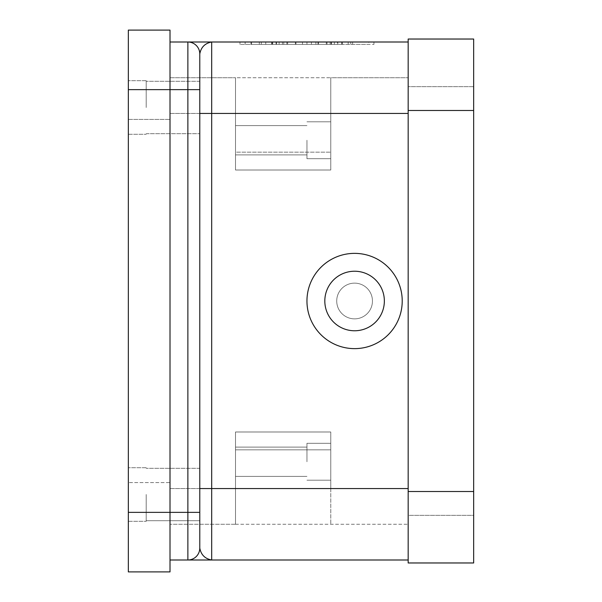 <?xml version="1.0" encoding="UTF-8"?>
<svg xmlns="http://www.w3.org/2000/svg" width="602" height="602" viewBox="0 0 602 602"><rect width="100%" height="100%" fill="white"/><g stroke="black" fill="none" stroke-linecap="round" stroke-linejoin="round"><path stroke-width="0.45" stroke-dasharray="3.01 2.26" d="M146.203 494.498L146.203 521.294L146.203 494.498M128.339 494.498L128.339 521.294L128.339 494.498M146.203 107.502L146.203 80.706L146.203 107.502M128.339 107.502L128.339 80.706L128.339 107.502M199.781 494.498L199.781 520.7L199.781 494.498M199.781 107.502L199.781 81.3L199.781 107.502M170.012 42.005L170.012 559.995L170.012 42.005L211.693 42.005L211.693 559.995C205.019 558.776 201.045 554.803 199.781 548.083A11.905 11.905 0 0 1 187.877 559.995A11.905 11.905 0 0 0 199.781 548.083A11.905 11.905 0 0 1 196.297 556.504A11.905 11.905 0 0 0 199.781 548.083L199.781 113.454L199.781 520.7L146.203 520.7L199.781 520.7M408.171 42.005L408.171 113.454L408.171 42.005L211.693 42.005C205.019 43.224 201.045 47.197 199.781 53.917L199.781 512.362L187.877 512.362L187.877 42.005A11.905 11.905 0 0 1 199.781 53.917A11.905 11.905 0 0 0 187.877 42.005A11.905 11.905 0 0 1 199.781 53.917L199.781 77.733M235.51 140.243L235.51 154.895L235.51 140.243M306.952 140.243L306.952 158.702L306.952 140.243M330.769 140.243L330.769 158.702L330.769 140.243M235.51 461.757L235.51 447.105L235.51 461.757M306.952 461.757L306.952 443.298L306.952 461.757M330.769 461.757L330.769 443.298L330.769 461.757M354.586 330.769A29.769 29.769 0 0 0 384.354 301A29.769 29.769 0 0 0 354.586 271.231A29.769 29.769 0 0 0 324.817 301A29.769 29.769 0 0 0 354.586 330.769A29.769 29.769 0 0 0 384.354 301A29.769 29.769 0 0 0 354.586 271.231A29.769 29.769 0 0 0 324.817 301A29.769 29.769 0 0 0 354.586 330.769A29.769 29.769 0 0 0 384.354 301A29.769 29.769 0 0 0 354.586 271.231A29.769 29.769 0 0 0 324.817 301A29.769 29.769 0 0 0 354.586 330.769M354.586 318.864A17.864 17.864 0 0 0 372.45 301A17.864 17.864 0 0 0 354.586 283.136A17.864 17.864 0 0 0 336.721 301A17.864 17.864 0 0 0 354.586 318.864A17.864 17.864 0 0 0 372.45 301A17.864 17.864 0 0 0 354.586 283.136A17.864 17.864 0 0 1 372.45 301A17.864 17.864 0 0 1 354.586 318.864A17.864 17.864 0 0 1 336.721 301A17.864 17.864 0 0 1 354.586 283.136A17.864 17.864 0 0 0 336.721 301A17.864 17.864 0 0 0 354.586 318.864A17.864 17.864 0 0 0 372.45 301A17.864 17.864 0 0 0 354.586 283.136A17.864 17.864 0 0 0 336.721 301A17.864 17.864 0 0 0 354.586 318.864M354.586 253.367A47.633 47.633 0 0 0 306.952 301A47.633 47.633 0 0 0 354.586 348.633A47.633 47.633 0 0 0 402.219 301A47.633 47.633 0 0 0 354.586 253.367M408.171 562.968L408.171 39.032L473.661 39.032L473.661 515.342L408.171 515.342L408.171 86.658L408.171 515.342L473.661 515.342L473.661 86.658L473.661 562.968L408.171 562.968M408.171 488.546L408.171 77.733L408.171 524.267L408.171 488.546L330.769 488.546L330.769 431.988L235.51 431.988L235.51 524.267L235.51 431.988L330.769 431.988L330.769 524.267L330.769 431.988L330.769 524.267L330.769 488.546L408.171 488.546L199.781 488.546M473.661 86.658L408.171 86.658L473.661 86.658M337.857 44.39L271.585 44.39L342.327 44.39L337.857 44.39L337.857 42.005L342.327 42.005L271.585 42.005L337.857 42.005M283.783 42.005L283.783 44.39M302.49 42.005L302.49 44.39L302.49 42.005M311.422 42.005L311.422 44.39L311.422 42.005M330.129 42.005L330.129 44.39M327.036 44.39L282.406 44.39L327.036 44.39L327.036 42.005L286.868 42.005L327.036 42.005L327.036 44.39M315.884 42.005L265.745 42.005L334.381 42.005L315.884 42.005L315.884 44.39L334.381 44.39L261.276 44.39L315.884 44.39M245.127 42.005L306.952 42.005L306.952 44.39L245.127 44.39L368.778 44.39L239.972 44.39L373.932 44.39L306.952 44.39L306.952 42.005L245.127 42.005L245.127 44.39M368.778 42.005L306.952 42.005L368.778 42.005L368.778 44.39M306.952 42.005L306.952 44.39L306.952 42.005L239.972 42.005L306.952 42.005M239.972 42.005L239.972 44.39M373.932 42.005L373.932 44.39M337.346 44.39L250.974 44.39L341.808 44.39L337.346 44.39L337.346 42.005L250.974 42.005L341.808 42.005L337.346 42.005L337.346 44.39M279.14 42.005L279.14 44.39M334.381 42.005L334.381 44.39L334.381 42.005M265.745 42.005L261.276 42.005L265.745 42.005L265.745 44.39L265.745 42.005M350.785 42.005L331.115 42.005L350.785 42.005L350.785 44.39L350.785 42.005M331.115 42.005L331.115 44.39M408.171 113.454L330.769 113.454L330.769 77.733L330.769 170.012L330.769 113.454L330.769 170.012L235.51 170.012L330.769 170.012L235.51 170.012L235.51 113.454L235.51 170.012L330.769 170.012L330.769 77.733L235.51 77.733L235.51 170.012L235.51 152.155L330.769 152.155L235.51 152.155L235.51 77.733L235.51 113.454L235.51 77.733L408.171 77.733L330.769 77.733L330.769 113.454L408.171 113.454L199.781 113.454M170.012 77.733L235.51 77.733L170.012 77.733L170.012 488.546L170.012 77.733M235.51 524.267L408.171 524.267L235.51 524.267L235.51 431.988L330.769 431.988L235.51 431.988L235.51 524.267L170.012 524.267L235.51 524.267M170.012 524.267L170.012 488.546L170.012 524.267M199.781 512.362L199.781 524.267M196.297 556.504A11.905 11.905 0 0 1 187.877 559.995L187.877 512.362L170.012 512.362L170.012 571.9L128.339 571.9L128.339 482.593L128.339 512.362L170.012 512.362L170.012 89.638L170.012 119.407L170.012 89.638L199.781 89.638M408.171 559.995L170.012 559.995M128.339 89.638L128.339 30.1L170.012 30.1L170.012 89.638L128.339 89.638L128.339 482.593L128.339 89.638L170.012 89.638L128.339 89.638L128.339 512.362L170.012 512.362L128.339 512.362M170.012 482.593L170.012 119.407L170.012 482.593L128.339 482.593L170.012 482.593M196.297 45.496A11.905 11.905 0 0 1 199.781 53.917M473.661 491.525L408.171 491.525M473.661 110.475L408.171 110.475M276.047 42.005L276.047 44.39M272.179 42.005L272.179 44.39M287.636 42.005L287.636 44.39M295.371 42.005L295.371 44.39M318.533 42.005L318.533 44.39M326.269 42.005L326.269 44.39M341.725 42.005L341.725 44.39M286.868 42.005L286.868 44.39L286.868 42.005M276.566 42.005L276.566 44.39M272.698 42.005L272.698 44.39M251.568 42.005L251.568 44.39M259.304 42.005L259.304 44.39M348.167 42.005L348.167 44.39L348.167 42.005M170.012 113.454L235.51 113.454L170.012 113.454M235.51 449.844L330.769 449.844L235.51 449.844M170.012 488.546L235.51 488.546L170.012 488.546M128.339 119.407L170.012 119.407L128.339 119.407M146.203 467.709L128.339 467.709L146.203 467.709M146.203 80.706L128.339 80.706L146.203 80.706M199.781 468.303L146.203 468.303L199.781 468.303M199.781 81.3L146.203 81.3L199.781 81.3M235.51 125.6L306.952 125.6L235.51 125.6M306.952 121.792L330.769 121.792L306.952 121.792M235.51 447.105L306.952 447.105L235.51 447.105M306.952 443.298L330.769 443.298L306.952 443.298M271.585 44.39L271.585 42.005M295.973 44.39L295.973 42.005M317.939 44.39L317.939 42.005M342.327 44.39L342.327 42.005M331.506 44.39L331.506 42.005M282.406 44.39L282.406 42.005L282.406 44.39M250.974 44.39L250.974 42.005M341.808 44.39L341.808 42.005M261.276 44.39L261.276 42.005M352.629 44.39L352.629 42.005L352.629 44.39M330.769 158.702L306.952 158.702L330.769 158.702M306.952 154.895L235.51 154.895L306.952 154.895M330.769 480.208L306.952 480.208L330.769 480.208M306.952 476.4L235.51 476.4L306.952 476.4M146.203 133.697L199.781 133.697L146.203 133.697M128.339 134.291L146.203 134.291L128.339 134.291M128.339 521.294L146.203 521.294L128.339 521.294"/><path stroke-width="0.9" d="M170.012 559.995L187.877 559.995A11.905 11.905 0 0 0 199.781 548.083L199.781 53.917C201.045 47.197 205.019 43.224 211.693 42.005L188.275 42.005M354.586 330.769A29.769 29.769 0 0 0 384.354 301A29.769 29.769 0 0 0 354.586 271.231A29.769 29.769 0 0 0 324.817 301A29.769 29.769 0 0 0 354.586 330.769M354.586 253.367A47.633 47.633 0 0 1 402.219 301A47.633 47.633 0 0 1 354.586 348.633A47.633 47.633 0 0 1 306.952 301A47.633 47.633 0 0 1 354.586 253.367M408.171 491.525L408.171 562.968L473.661 562.968L473.661 39.032L408.171 39.032L408.171 491.525L473.661 491.525M188.275 559.995L211.693 559.995L211.693 42.005L408.171 42.005M170.012 42.005L187.877 42.005A11.905 11.905 0 0 1 199.781 53.917L199.781 77.733M408.171 559.995L211.693 559.995C205.019 558.776 201.045 554.803 199.781 548.083L199.781 524.267M199.781 520.7L199.781 548.083A11.905 11.905 0 0 1 196.297 556.504M128.339 89.638L128.339 571.9L170.012 571.9L170.012 30.1L128.339 30.1L128.339 89.638L199.781 89.638M408.171 113.454L199.781 113.454M408.171 488.546L199.781 488.546M199.781 53.917A11.905 11.905 0 0 0 187.877 42.005L187.877 512.362L199.781 512.362M473.661 110.475L408.171 110.475M128.339 512.362L187.877 512.362L187.877 559.995"/></g></svg>
